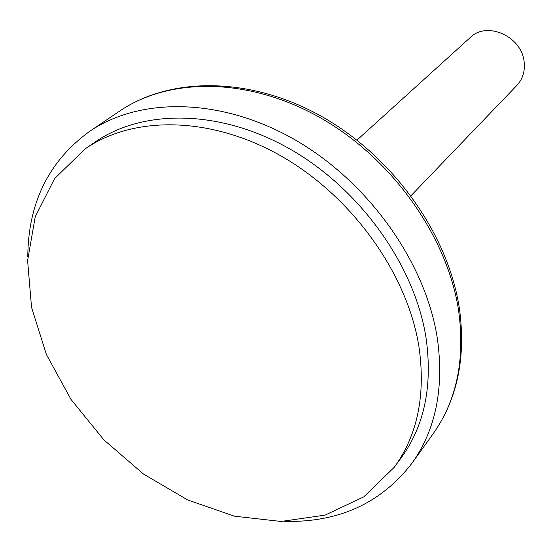 <?xml version="1.0" encoding="UTF-8"?>
<svg xmlns="http://www.w3.org/2000/svg" width="552" height="552" viewBox="0 0 552 552"><rect width="100%" height="100%" fill="white"/><g stroke="black" fill="none" stroke-linecap="round" stroke-linejoin="round"><path stroke-width="0.83" d="M418.885 346.332C407.286 273.861 352.569 197.126 282.162 156.616C211.685 116.086 133.77 115.161 85.125 148.909L54.6 178.586L35.238 216.708L27.6 260.551L31.547 307.36L46.382 354.467L71.001 399.413L103.948 439.951L143.513 474.064L187.728 499.974L234.386 516.168L281.058 521.467L325.107 515.106L363.775 496.862L394.321 467.213C417.671 434.907 425.861 394.611 418.885 346.332M394.321 467.213L401.325 457.642C424.585 425.461 432.802 385.399 425.978 337.458C414.614 265.505 360.47 189.467 290.656 149.413C220.765 109.337 143.354 108.565 94.889 142.188L85.125 148.909M410.985 195.732L516.879 85.408C522.716 79.081 525.138 71.277 524.145 61.996C521.999 36.48 486.912 20.728 470.318 37.474L356.965 140.132M284.68 521.398C338.611 522.606 381.039 503.224 411.971 463.245C435.825 429.663 444.27 387.994 437.315 338.238C425.599 262.669 368.936 182.567 295.61 140.16C222.208 97.739 140.788 96.545 89.596 131.383C48.742 161.143 28.131 202.991 27.779 256.935M458.677 311.08C447.686 237.187 392.858 159.349 321.443 118.39C249.959 77.418 170.202 76.707 119.618 111.118C171.437 75.948 251.767 76.645 322.941 117.19C394.121 157.803 448.555 234.945 459.499 309.141C466.005 358.179 457.208 399.738 433.099 433.824C456.656 400.648 465.184 359.731 458.677 311.08M411.971 463.245L433.099 433.824M89.596 131.383L119.618 111.118"/></g></svg>
